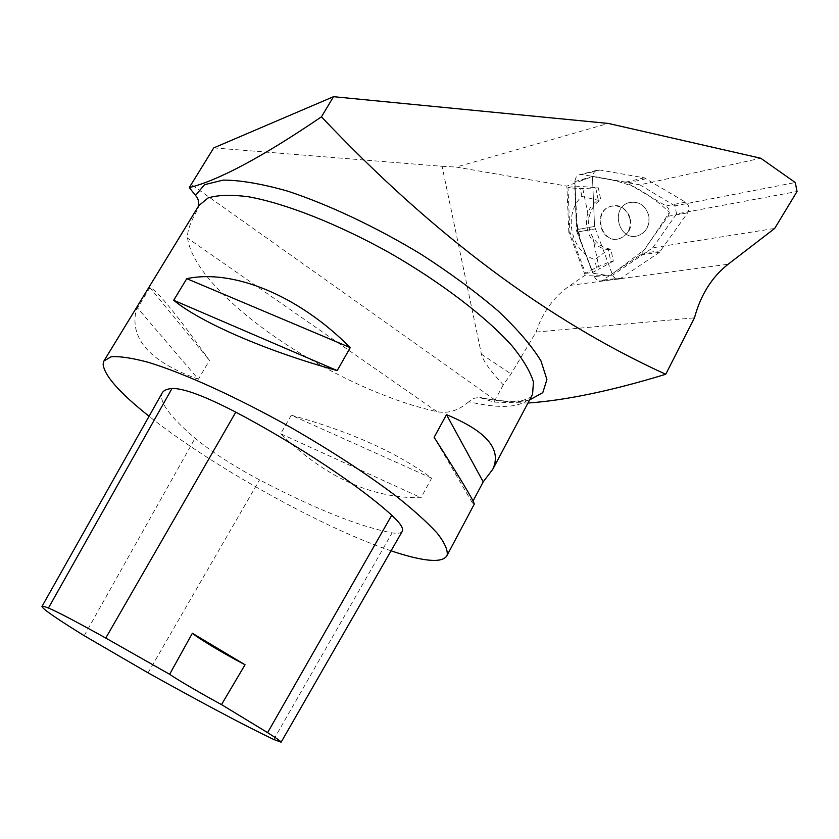 <?xml version="1.0" encoding="UTF-8"?>
<svg xmlns="http://www.w3.org/2000/svg" width="839" height="839" viewBox="0 0 839 839"><rect width="100%" height="100%" fill="white"/><g stroke="black" fill="none" stroke-linecap="round" stroke-linejoin="round"><path stroke-width="0.63" stroke-dasharray="4.2 3.15" d="M213.746 147.884L442.059 166.3L481.408 354.121C482.834 360.476 490.123 370.712 503.285 384.849L511.045 373.942L536.069 332.066C542.55 312.255 553.918 296.702 570.174 285.396L585.192 275.171L612.659 275.192L652.711 247.799L774.691 228.439M652.711 247.799L676.549 213.935L797.05 191.491M676.549 213.935L674.913 205.859L795.278 182.524M674.913 205.859L639.916 184.842L760.742 158.235M639.916 184.842L592.449 176.557L566.86 186.101L456.175 167.066L608.306 123.427M598.301 187.8L580.273 188.639L567.993 187.705L569.891 232.109L585.622 273.346L596.445 267.358L610.813 261.464L613.33 261.139L610.876 249.193C603.231 248.134 597.19 244.118 592.743 237.122C589.282 231.386 588.013 225.177 588.915 218.486C590.226 210.211 594.18 203.992 600.766 199.797L598.301 187.8L582.36 186.573L588.915 218.486M595.837 188.366L598.291 200.332C578.019 211.124 585.674 248.25 608.369 249.55L594.861 259.639C570.677 251.731 562.854 213.882 581.857 196.399L598.291 200.332L600.766 199.797M610.876 249.193L608.369 249.55L610.813 261.464M567.993 187.705L574.746 186.069L582.36 186.573M574.746 186.069L576.571 230.924L577.347 230.788L577.295 229.54L594.547 226.446L612.407 274.594C613.98 278.003 616.476 279.45 619.906 278.936L659.402 252.361L687.665 212.833C689.878 208.649 689.165 205.104 685.515 202.199L644.268 177.826L599.895 170.023L596.739 170.307L594.715 171.544L592.974 174.082L592.449 176.578L594.547 226.446L612.659 275.192M576.571 230.924L592.523 272.539L599.277 268.92L592.743 237.122M613.33 261.139L599.277 268.92M585.622 273.346L592.523 272.539M585.192 275.171L568.832 232.298L569.891 232.109M568.832 232.298L566.86 186.101M577.379 232.004L574.83 180.951L576.236 176.924L579.036 174.827L582.119 174.543L625.579 182.136L665.998 205.891C669.564 208.722 670.267 212.183 668.096 216.273L640.409 254.878L601.71 280.834C598.354 281.338 595.91 279.922 594.369 276.597L577.379 232.004L595.05 228.9L577.788 231.942L577.347 230.788M527.962 403.024L493.982 402.101L479.121 397.361L474.098 398.336L468.812 401.755C502.026 409.474 522.97 407.597 531.643 396.092M503.285 384.849L493.982 402.101M198.203 207.82L198.633 205.985M197.092 210.411C190.128 222.849 186.95 232.099 187.558 238.15C195.959 296.261 334.929 389.422 437.004 411.666C447.984 413.889 458.587 410.586 468.812 401.755M442.059 166.3L456.175 167.066M391.068 550.814C322.344 527.762 211.407 465.96 149.069 416.259M198.35 379.249C150.202 361.924 129.479 338.883 136.18 310.136L150.118 287.326C158.11 291.668 177.889 316.041 209.467 360.466L198.35 379.249L137.166 307.525M474.182 504.323L472.189 502.603L473.039 501.019M291.29 415.19C350.45 431.624 397.235 452.609 431.624 478.167L421.052 497.716C371.834 498.555 325.039 477.244 280.677 433.763L291.29 415.19L431.624 478.167M402.143 531.527C400.864 533.258 397.529 533.709 392.128 532.859C359.512 526.672 315.317 509.021 259.555 479.887C233.273 465.907 211.795 452.022 195.088 438.22C170.254 417.14 159.2 402.206 161.937 393.407M472.189 502.603L434.141 437.318M280.677 433.763L421.052 497.716M149.583 287.221L209.467 360.466M536.069 332.066L694.472 317.845M577.788 231.942L577.295 229.54M581.857 196.399L580.273 188.639M596.445 267.358L594.861 259.639M648.809 215.812C645.495 205.209 638.846 200.825 628.851 202.681C609.785 207.873 618.962 241.905 637.734 235.78L642.926 233.127L646.827 228.575L648.966 222.44L648.809 215.812C649.994 225.785 646.303 232.445 637.734 235.78C618.962 241.905 609.785 207.873 628.851 202.681C638.846 200.825 645.495 205.209 648.809 215.812M576.886 229.613L594.547 226.446L592.449 176.557M628.516 231.595L624.688 236.042L619.612 238.633C601.217 244.631 592.219 211.397 610.907 206.31C623.786 201.496 636.287 219.524 628.516 231.595M630.026 219.21C631.18 228.942 627.572 235.444 619.182 238.706C600.787 244.694 591.799 211.48 610.477 206.404C620.262 204.58 626.785 208.848 630.026 219.21M574.83 181.623L592.586 176.368C607.09 178.288 621.059 181.832 634.483 187.003C647.677 194.061 659.307 202.545 669.375 212.456L644.698 249.487L609.838 275.779L593.1 273.273L584.72 251.281C573.813 229.729 576.435 205.188 574.83 181.623M570.174 285.396L728.137 264.233M581.123 243.163L575.9 217.804M574.83 181.581L587.038 178.56M606.933 275.202L594.369 276.597M529.587 399.962C517.831 402.783 502.047 402.112 482.226 397.927M495.094 400.088L191.25 184.475M437.004 411.666L187.558 238.15M481.408 354.121L511.045 373.942M273.766 739.495L392.128 532.859M148.042 672.826L259.555 479.887M84.215 635.71L195.088 438.22M582.119 174.543L599.895 170.023M644.268 177.826L625.579 182.136M685.515 202.199L665.998 205.891M627.687 182.923L646.418 178.644M661.048 250.725L642.024 253.284M668.096 216.273L687.665 212.833M621.993 278.013L603.755 279.932M640.409 254.878L659.402 252.361M103.91 360.969L104.235 360.445M531.842 395.725C531.465 396.931 529.052 398.284 524.595 399.784C523.137 401 504.27 403.035 479.866 397.392M619.906 278.936L601.71 280.834M596.739 170.307L579.036 174.827"/><path stroke-width="1.26" d="M665.736 374.278L694.472 317.845C700.68 294.867 711.902 277.006 728.137 264.233L774.691 228.439L797.05 191.491L795.278 182.524L760.742 158.235L608.306 123.427L333.513 96.684L213.746 147.884L189.278 187.6C218.696 180.312 262.754 156.725 321.452 116.831C432.851 234.616 547.615 320.435 665.736 374.278C611.715 390.785 565.79 400.371 527.962 403.024M198.633 205.985L198.707 201.884L197.522 197.941L189.278 187.6M321.452 116.831L333.513 96.684M149.069 416.259C119.631 392.893 104.319 375.568 103.124 364.273L103.91 360.969L111.157 356.785C119.715 356.124 132.163 357.98 148.482 362.375C184.056 373.24 236.619 397.067 290.179 427.103C330.944 450.564 366.213 473.542 396.008 496.027C413.648 510.07 427.376 522.445 437.203 533.174C444.607 542.707 447.932 550.048 447.177 555.177C444.743 560.284 436.563 561.658 422.625 559.277C413.784 557.767 403.265 554.946 391.068 550.814M473.039 501.019L483.222 481.848L492.787 469.274C502.016 449.379 486.578 431.173 446.474 414.655L434.141 437.318C460.821 479.268 474.203 501.544 474.276 504.145L474.182 504.323M350.241 347.629C298.17 295.034 232.749 268.879 186.772 278.663L173.694 300.278C200.469 322.312 265.942 350.996 337.194 370.597L350.241 347.629L186.772 278.663M245.04 664.761L221.506 704.613L267.61 732.636C276.629 738.31 281.128 741.498 281.128 742.2L273.766 739.495C245.208 725.819 203.3 703.606 148.042 672.826L84.215 635.71C56.842 618.794 42.747 609.072 41.95 606.524C42.044 605.852 44.215 606.366 48.442 608.034C57.356 611.757 76.454 621.762 105.756 638.06L169.635 674.294L192.362 633.256L245.04 664.761C225.261 654.504 198.958 638.804 192.362 633.256M42.034 606.356L161.937 393.407C163.248 390.607 166.604 388.96 172.016 388.467C183.584 388.205 204.842 396.102 235.79 412.148C297.971 444.985 361.001 486.998 391.74 515.251C400.088 522.928 403.622 528.234 402.353 531.16L402.143 531.527M221.506 704.613C202.23 694.21 176.998 679.475 169.635 674.294M483.222 481.848L446.474 414.655M337.194 370.597L173.694 300.278M195.728 195.162L204.527 184.685L223.205 180.091C240.436 180.154 261.915 183.835 287.672 191.135C328.626 204.632 375.956 226.95 420.979 254.196C450.082 272.969 475.786 291.878 498.083 310.923C517.632 329.402 531.936 346.077 540.977 360.948L546.913 379.522L542.791 392.631L529.587 399.962M531.643 396.092L532.545 394.393L533.468 382.081C530.437 371.845 523.326 359.816 512.147 345.993C486.526 317.215 441.283 282.502 389.642 252.864C337.677 223.887 285.239 203.321 248.344 196.746C231.239 194.554 217.815 194.963 208.062 197.962L198.843 205.597L104.235 360.445M48.442 608.034L172.016 388.467M105.756 638.06L235.79 412.148M267.61 732.636L391.74 515.251M447.177 555.177L474.276 504.145M492.787 469.274L531.842 395.725M281.128 742.2L402.353 531.16"/></g></svg>
